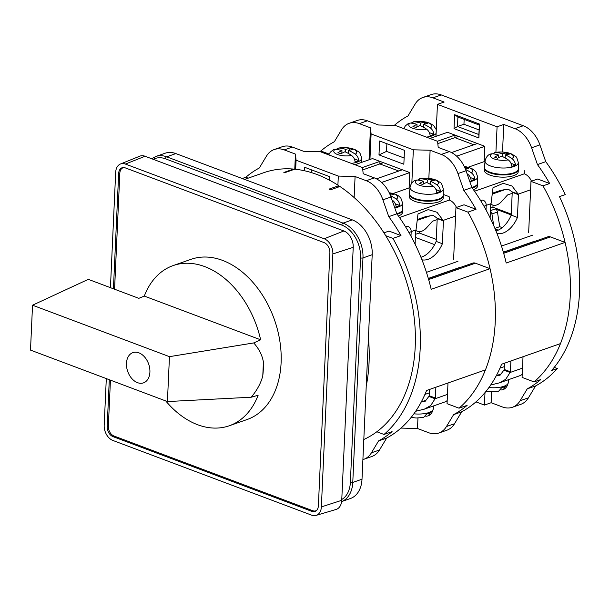 <?xml version="1.0" encoding="UTF-8"?>
<svg xmlns="http://www.w3.org/2000/svg" width="610" height="610" viewBox="0 0 610 610"><rect width="100%" height="100%" fill="white"/><g stroke="black" fill="none" stroke-linecap="round" stroke-linejoin="round"><path stroke-width="0.91" d="M110.441 380.152L108.351 426.176A8.151 5.65 -109.3 0 0 113.971 436.005L312.747 510.715A8.151 5.65 -109.3 0 0 315.789 510.814A8.151 5.65 -109.3 0 0 316.598 510.417M123.99 167.559A8.151 5.65 -109.3 0 0 123.106 167.758A8.151 5.65 -109.3 0 0 119.834 173.209L114.573 289.216M321.371 506.91L332.862 253.935L353.22 247.34L341.737 500.314A13.58 9.417 70.7 0 1 335.98 509.487L316.049 515.404A12.574 8.715 -109.3 0 0 321.371 506.91L341.737 500.314M110.441 287.661L115.679 172.31A12.574 8.715 -109.3 0 1 120.452 164.006A12.574 8.715 -109.3 0 1 125.408 164.059L324.192 238.769A12.574 8.715 70.7 0 1 332.862 253.935M353.22 247.34A13.58 9.417 -109.3 0 0 343.857 230.961L145.073 156.251A13.58 9.417 70.7 0 0 139.72 156.198L120.452 164.006M113.429 288.782L118.668 173.438A8.487 5.886 70.7 0 1 122.076 167.758A8.487 5.886 70.7 0 1 125.241 167.864L324.017 242.574A8.487 5.886 -109.3 0 1 329.873 252.814L318.382 505.781A8.487 5.886 70.7 0 1 314.973 511.454A8.487 5.886 70.7 0 1 311.809 511.355L113.033 436.646A8.487 5.886 -109.3 0 1 107.177 426.405L109.297 379.717M316.049 515.404A12.574 8.715 -109.3 0 1 311.641 515.16L112.858 440.45A12.574 8.715 70.7 0 1 104.188 425.284L106.308 378.596M263.406 362.111A84.866 58.85 -109.3 0 1 263.329 369.019A84.866 58.85 -109.3 0 1 262.788 375.752L263.406 362.111C262.285 355.294 259.059 348.905 253.722 342.934L260.638 339.8L144.296 296.079L138.836 298.336L88.305 279.342L32.536 305.206L30.5 350.102L167.422 401.563L169.458 356.659L32.536 305.206M260.638 339.8A84.866 58.85 -109.3 0 0 173.164 265.571A84.866 58.85 -109.3 0 0 144.296 296.079M165.737 400.93A84.866 58.85 -109.3 0 0 229.253 425.772A84.866 58.85 -109.3 0 0 258.121 395.265L251.259 397.209L167.422 401.563M262.788 375.752C261.034 382.882 257.191 390.034 251.259 397.209M253.722 342.934L169.458 356.659M229.253 425.772L247.035 419.55A84.866 58.85 -109.3 0 0 281.103 362.79A84.866 58.85 -109.3 0 0 253.112 282.605A84.866 58.85 -109.3 0 0 190.938 259.349L173.164 265.571M149.907 372.146A16.02 11.11 -109.3 0 0 133.064 352.565A16.02 11.11 -109.3 0 0 126.461 363.331A16.02 11.11 -109.3 0 0 131.829 378.566A16.02 11.11 -109.3 0 0 143.647 382.798A16.02 11.11 -109.3 0 0 149.907 372.146M446.451 426.535L453.619 414.625L461.701 411.796L454.534 423.706A27.16 18.834 70.7 0 1 446.871 430.218L438.788 433.047A27.16 18.834 -109.3 0 0 446.451 426.535L454.534 423.706M417.957 418.041L417.484 428.51L400.999 428.083M438.788 433.047A27.16 18.834 -109.3 0 1 428.662 432.711L417.484 428.51M453.619 414.625A149.374 103.57 -109.3 0 0 467.123 405.36L459.04 408.189A149.374 103.57 -109.3 0 0 467.939 212.135L476.021 209.306A149.374 103.57 -109.3 0 0 463.798 190.366L457.942 173.568A27.16 18.834 -109.3 0 0 441.304 154.444L430.119 150.243L428.845 178.364M369.942 159.477L371.101 133.933L413.344 149.808L411.834 183.015M369.035 159.797L370.483 127.833L371.101 133.933M359.305 123.632L367.388 120.803A27.16 18.834 70.7 0 0 357.262 120.467L349.179 123.296A27.16 18.834 -109.3 0 1 359.305 123.632L370.483 127.833M349.179 123.296A27.16 18.834 -109.3 0 0 341.516 129.808L334.349 141.718A149.374 103.57 -109.3 0 0 320.852 150.99L329.103 154.086M318.877 151.676L320.852 150.99M367.388 120.803L378.566 125.004L395.341 125.439L437.583 141.314L438.201 147.414L449.379 151.615A27.16 18.834 70.7 0 1 466.025 170.739L471.881 187.537A149.374 103.57 70.7 0 1 506.208 263.024L565.081 242.414A149.374 103.57 70.7 0 1 560.483 343.598L501.611 364.216A149.374 103.57 70.7 0 1 461.701 411.796M518.317 169.534L518.218 171.745A16.973 6.13 -177.4 0 1 513.689 175.649A16.973 6.13 -177.4 0 1 494.931 176.427A16.973 6.13 -177.4 0 1 484.309 170.205L484.409 167.994A16.973 6.13 2.6 0 0 495.03 174.208A16.973 6.13 2.6 0 0 513.788 173.431A16.973 6.13 2.6 0 0 518.317 169.534A16.973 6.13 2.6 0 0 518.309 169.214M490.806 204.213L492.247 204.868A13.58 8.464 110.6 0 0 492.583 205.013A13.58 8.464 110.6 0 0 501.481 201.635L507.543 194.956L512.194 193.332M495.983 230.984A23.767 14.815 110.6 0 0 511.203 215.124L512.24 192.318A23.767 14.815 110.6 0 0 511.988 191.807L508.504 189.291L505.347 189.504L492.361 194.049M531.478 181.185A12.558 8.708 70.7 0 0 524.592 173.888L524.15 170.358M490.135 217.907L490.745 204.358A23.767 14.815 -69.4 0 1 491.058 203.641L493.032 187.682L503.273 183.343L512.034 186.012L518.203 194.14A23.767 14.815 -69.4 0 1 518.454 194.659L517.417 217.457A23.767 14.815 -69.4 0 1 497.005 233.531M485.049 161.322L468.221 167.216M472.193 187.971A16.973 6.13 2.6 0 0 473.154 187.659A16.973 6.13 2.6 0 0 477.683 183.762L477.584 185.974A16.973 6.13 -177.4 0 1 473.459 189.725M501.489 246.066L532.972 235.041M517.417 217.457L511.203 215.124M512.24 192.318L518.454 194.659M511.988 191.807L518.203 194.14L530.601 189.794M505.347 189.504L500.322 190.472L492.392 193.225M469.83 181.65A16.63 6.008 2.6 0 0 473.207 180.774A16.63 6.008 2.6 0 0 477.653 176.831L477.714 183.008A16.973 6.13 -177.4 0 1 473.185 187.026A16.973 6.13 -177.4 0 1 471.85 187.445M467.222 174.185A11.491 4.148 2.6 0 0 467.626 174.109C469.647 175.642 470.828 177.784 471.164 180.537A16.531 5.97 2.6 0 0 473.169 179.95A16.531 5.97 2.6 0 0 474.854 179.241C474.519 176.496 473.345 174.353 471.316 172.813A11.491 4.148 2.6 0 0 464.256 166.492M470.371 177.556L474.854 179.241M467.626 174.109A47.45 32.902 -109.3 0 0 467.062 173.728M465.651 168.863L465.72 167.239A47.481 29.6 110.6 0 0 464.667 167.369M465.346 168.939A47.481 29.6 -69.4 0 1 468.701 168.36A46.734 32.406 -109.3 0 0 465.72 167.239M465.567 169.496A47.45 32.902 70.7 0 1 471.316 172.813M518.347 168.779A16.973 6.13 -177.4 0 1 513.818 172.805A16.973 6.13 -177.4 0 1 494.901 173.545A16.973 6.13 -177.4 0 1 484.447 167.239L485.072 161.093A16.63 6.008 2.6 0 0 495.312 167.277A16.63 6.008 2.6 0 0 513.841 166.545A16.63 6.008 2.6 0 0 518.287 162.603L518.347 168.779M485.072 161.093C485.865 157.555 487.512 155.237 490.021 154.147L491.919 153.743A11.491 4.148 2.6 0 0 494.123 158.897A11.491 4.148 2.6 0 0 508.26 159.881C510.28 161.414 511.454 163.556 511.798 166.309A16.531 5.97 2.6 0 0 513.803 165.722A16.531 5.97 2.6 0 0 515.488 165.013C515.153 162.268 513.978 160.125 511.95 158.585A11.491 4.148 2.6 0 0 509.746 153.43A11.491 4.148 2.6 0 0 495.61 152.447A47.45 32.902 70.7 0 1 502.343 153.758L502.221 156.434M511.005 163.327L515.488 165.013M508.26 159.881A47.45 32.902 -109.3 0 0 501.633 156.175A47.481 29.6 -69.4 0 0 497.562 158.257A46.734 32.406 70.7 0 0 494.58 157.136A47.481 29.6 110.6 0 1 498.652 155.054A47.45 32.902 -109.3 0 0 491.919 153.743M498.53 157.693L498.652 155.054M495.61 152.447L492.613 153.796M506.285 154.635L506.353 153.011A47.481 29.6 110.6 0 0 502.343 153.758M505.187 157.944L505.324 154.879A47.481 29.6 -69.4 0 1 509.335 154.132A46.734 32.406 -109.3 0 0 506.353 153.011M505.324 154.879A47.45 32.902 70.7 0 1 511.95 158.585M471.881 187.537L463.798 190.366M459.04 408.189L447.054 403.683L447.992 382.988M467.939 212.135L455.952 207.629L464.035 204.8L476.021 209.306M455.952 207.629L453.611 259.242M419.344 231.625L419.283 233.005L436.264 239.387M419.283 233.005L415.547 234.316M434.625 244.64L415.41 237.412M410.225 186.263L409.18 185.867L409.081 187.918L409.783 172.584L379.961 161.383L379.847 163.915L383.393 162.672M413.344 149.808L430.119 150.243M429.974 138.455L447.542 132.309L454.999 135.107L437.431 141.261M485.263 159.988L484.21 159.599L484.119 161.65L484.813 146.316L477.355 143.51L451.507 152.569M437.812 143.617L454.885 137.639L473.817 144.753L454.885 137.639L454.999 135.107L477.355 143.51M456.654 156.175L484.813 146.316M362.782 169.885L379.847 163.915L398.78 171.029L379.847 163.915L379.961 161.383L372.512 158.577L354.944 164.73M378.993 154.909L379.626 140.994L404.476 150.334L403.843 164.243L378.993 154.909L386.526 151.394L386.877 143.716M565.081 242.414L550.449 236.909A7.129 4.941 70.7 0 0 547.788 236.825L503.418 252.365M510.898 360.96L510.41 371.772A23.767 14.815 -69.4 0 1 510.097 372.481L503.89 370.148A23.767 14.815 110.6 0 0 504.195 369.439L510.41 371.772M504.478 363.209L504.195 369.439M522.503 368.143L510.097 372.481L505.751 379.29L499.415 382.859L490.707 385.001M500.924 374.029L496.898 375.44L500.055 375.226L503.89 370.148M522.229 374.212A12.558 8.708 70.7 0 1 519.88 375.691L499.415 382.859M496.334 375.638L496.898 375.44M504.325 366.618L499.964 368.143M500.749 389.904A47.45 32.902 70.7 0 0 501.443 389.958L503.341 389.554L505.438 386.366A16.531 5.97 -177.4 0 1 503.753 387.068A16.531 5.97 -177.4 0 1 501.74 387.655L498.652 391.201M486.025 209.931L486.223 205.425A4.247 2.943 70.7 0 0 484.828 201.422A4.247 2.943 70.7 0 0 481.717 200.255L480.649 200.629M403.812 128.626L405.314 125.934L408.372 123.456L410.271 123.052A11.491 4.148 2.6 0 0 412.474 128.214A11.491 4.148 2.6 0 0 426.611 129.198C428.632 130.723 429.806 132.866 430.141 135.618A16.531 5.97 2.6 0 0 432.154 135.039A16.531 5.97 2.6 0 0 433.84 134.33C433.504 131.577 432.33 129.434 430.302 127.902A11.491 4.148 2.6 0 0 428.098 122.74A11.491 4.148 2.6 0 0 413.961 121.764L410.965 123.113M429.356 132.644L433.84 134.33M420.572 125.744L420.694 123.067A47.45 32.902 70.7 0 0 413.961 121.764M424.629 123.952L424.705 122.328A47.481 29.6 110.6 0 0 420.694 123.067M423.538 127.261L423.675 124.188A47.481 29.6 -69.4 0 1 427.686 123.449A46.734 32.406 -109.3 0 0 424.705 122.328M423.675 124.188A47.45 32.902 70.7 0 1 430.302 127.902M426.611 129.198A47.45 32.902 -109.3 0 0 419.985 125.485A47.481 29.6 -69.4 0 0 415.913 127.566A46.734 32.406 70.7 0 0 412.932 126.445A47.481 29.6 110.6 0 1 417.004 124.364A47.45 32.902 -109.3 0 0 410.271 123.052M416.882 127.01L417.004 124.364M404.125 158.005L386.526 151.394M371.421 452.811L378.589 440.9L386.664 438.071L379.504 449.982A27.16 18.834 70.7 0 1 371.833 456.493L363.758 459.322A27.16 18.834 -109.3 0 0 371.421 452.811L379.504 449.982M362.897 459.589A27.16 18.834 -109.3 0 0 363.758 459.322M378.589 440.9A149.374 103.57 -109.3 0 0 392.085 431.628L384.01 434.457A149.374 103.57 -109.3 0 0 392.909 238.403L400.991 235.574A149.374 103.57 -109.3 0 0 388.768 216.641L382.912 199.836A27.16 18.834 -109.3 0 0 366.267 180.72L355.089 176.519L354.135 197.548M295.659 169.275L296.071 160.201L338.314 176.076L337.902 185.15M244.602 179.409L263.749 172.706A142.58 98.866 70.7 0 1 293.555 169.069L283.856 172.462A142.58 98.866 -109.3 0 1 285.076 172.577L294.767 169.183L295.454 154.101L296.071 160.201M284.275 149.9L292.35 147.071A27.16 18.834 70.7 0 0 282.232 146.736L274.149 149.564A27.16 18.834 -109.3 0 1 284.275 149.9L295.454 154.101M274.149 149.564A27.16 18.834 -109.3 0 0 266.486 156.084L259.319 167.986A149.374 103.57 -109.3 0 0 245.815 177.258L248.194 178.15M242.231 178.516L245.815 177.258M292.35 147.071L303.536 151.272L320.311 151.715L362.553 167.59L363.171 173.69L374.349 177.891A27.16 18.834 70.7 0 1 390.987 197.007L396.851 213.813A149.374 103.57 70.7 0 1 431.171 289.3L490.043 268.682A149.374 103.57 70.7 0 1 485.453 369.873L426.581 390.484A149.374 103.57 70.7 0 1 386.664 438.071M443.287 195.81L443.188 198.021A16.973 6.13 -177.4 0 1 438.651 201.918A16.973 6.13 -177.4 0 1 419.901 202.695A16.973 6.13 -177.4 0 1 409.272 196.481L409.371 194.27A16.973 6.13 2.6 0 0 420 200.484A16.973 6.13 2.6 0 0 438.758 199.706A16.973 6.13 2.6 0 0 443.287 195.81A16.973 6.13 2.6 0 0 443.279 195.49M415.776 230.488L417.209 231.144A13.58 8.464 110.6 0 0 417.553 231.281A13.58 8.464 110.6 0 0 426.443 227.911L432.513 221.232L437.164 219.6M420.953 257.26A23.767 14.815 110.6 0 0 436.173 241.4L437.21 218.594A23.767 14.815 110.6 0 0 436.958 218.075L433.466 215.566L430.309 215.78L417.332 220.324M456.448 207.453A12.558 8.708 70.7 0 0 449.562 200.156L449.112 196.633L443.31 194.453M415.097 244.175L415.715 230.626A23.767 14.815 -69.4 0 1 416.02 229.917L418.002 213.95L428.243 209.611L437.004 212.28L443.165 220.408A23.767 14.815 -69.4 0 1 443.417 220.927L442.38 243.733A23.767 14.815 -69.4 0 1 421.967 259.807M410.012 187.598L393.183 193.492M397.163 214.24A16.973 6.13 2.6 0 0 398.124 213.935A16.973 6.13 2.6 0 0 402.653 210.038L402.554 212.25A16.973 6.13 -177.4 0 1 398.429 216.001M426.459 272.342L457.942 261.316M442.38 243.733L436.173 241.4M437.21 218.594L443.417 220.927M436.958 218.075L443.165 220.408L455.571 216.07M430.309 215.78L425.292 216.741L417.362 219.493M394.792 207.918A16.63 6.008 2.6 0 0 398.178 207.042A16.63 6.008 2.6 0 0 402.615 203.1L402.684 209.276A16.973 6.13 -177.4 0 1 398.147 213.302A16.973 6.13 -177.4 0 1 396.82 213.713M392.192 200.454A11.491 4.148 2.6 0 0 392.596 200.385C394.617 201.91 395.791 204.053 396.126 206.805A16.531 5.97 2.6 0 0 398.139 206.226A16.531 5.97 2.6 0 0 399.825 205.517C399.489 202.764 398.315 200.621 396.286 199.089A11.491 4.148 2.6 0 0 389.226 192.768M395.341 203.831L399.825 205.517M392.596 200.385A47.45 32.902 -109.3 0 0 392.032 199.996M390.613 195.139L390.69 193.515A47.481 29.6 110.6 0 0 389.637 193.637M390.316 195.208A47.481 29.6 -69.4 0 1 393.671 194.636A46.734 32.406 -109.3 0 0 390.69 193.515M390.537 195.772A47.45 32.902 70.7 0 1 396.286 199.089M443.317 195.047A16.973 6.13 -177.4 0 1 438.781 199.073A16.973 6.13 -177.4 0 1 419.871 199.821A16.973 6.13 -177.4 0 1 409.409 193.507L410.042 187.369A16.63 6.008 2.6 0 0 420.282 193.545A16.63 6.008 2.6 0 0 438.811 192.813A16.63 6.008 2.6 0 0 443.249 188.871L443.317 195.047M410.042 187.369C410.827 183.831 412.482 181.513 414.991 180.415L416.889 180.011A11.491 4.148 2.6 0 0 419.093 185.173A11.491 4.148 2.6 0 0 433.23 186.157C435.25 187.682 436.424 189.824 436.76 192.577A16.531 5.97 2.6 0 0 438.773 191.998A16.531 5.97 2.6 0 0 440.458 191.288C440.123 188.536 438.941 186.393 436.92 184.86A11.491 4.148 2.6 0 0 434.716 179.698A11.491 4.148 2.6 0 0 420.58 178.722A47.45 32.902 70.7 0 1 427.313 180.034L427.191 182.703M435.975 189.603L440.458 191.288M433.23 186.157A47.45 32.902 -109.3 0 0 426.603 182.443A47.481 29.6 -69.4 0 0 422.532 184.525A46.734 32.406 70.7 0 0 419.55 183.404A47.481 29.6 110.6 0 1 423.622 181.322A47.45 32.902 -109.3 0 0 416.889 180.011M423.5 183.968L423.622 181.322M420.58 178.722L417.583 180.072M431.247 180.911L431.323 179.287A47.481 29.6 110.6 0 0 427.313 180.034M430.157 184.22L430.294 181.147A47.481 29.6 -69.4 0 1 434.305 180.407A46.734 32.406 -109.3 0 0 431.323 179.287M430.294 181.147A47.45 32.902 70.7 0 1 436.92 184.86M396.851 213.813L388.768 216.641M384.01 434.457L376.835 431.766M383.934 232.845L389.005 231.068L400.991 235.574M385.733 235.712L392.909 238.403M338.314 176.076L355.089 176.519M381.624 182.451L409.783 172.584M402.325 169.786L376.477 178.837M379.961 161.383L362.401 167.529M304.436 170.739L304.596 167.262L329.438 176.603L329.286 180.08M490.043 268.682L475.419 263.185A7.129 4.941 70.7 0 0 472.758 263.101L428.38 278.633M435.868 387.236L435.38 398.04A23.767 14.815 -69.4 0 1 435.067 398.757L428.853 396.424A23.767 14.815 110.6 0 0 429.166 395.707L435.38 398.04M429.448 389.485L429.166 395.707M447.473 394.411L435.067 398.757L430.713 405.558L424.377 409.135L415.677 411.277M425.894 400.305L421.868 401.708L425.025 401.494L428.853 396.424M447.199 400.488A12.558 8.708 70.7 0 1 444.85 401.967L424.377 409.135M421.304 401.906L421.868 401.708M429.295 392.886L424.934 394.411M425.719 416.18A47.45 32.902 70.7 0 0 426.413 416.233L428.312 415.829L430.401 412.634A16.531 5.97 -177.4 0 1 428.723 413.344A16.531 5.97 -177.4 0 1 426.71 413.931L423.622 417.476M410.987 236.207L411.193 231.701A4.247 2.943 70.7 0 0 409.798 227.69A4.247 2.943 70.7 0 0 406.687 226.531L405.62 226.905M328.775 154.894L330.284 152.21L333.342 149.732L335.233 149.328A11.491 4.148 2.6 0 0 337.444 154.482A11.491 4.148 2.6 0 0 351.573 155.466C353.594 156.999 354.776 159.141 355.111 161.894A16.531 5.97 2.6 0 0 357.125 161.307A16.531 5.97 2.6 0 0 358.81 160.598C358.474 157.853 357.292 155.71 355.272 154.177A11.491 4.148 2.6 0 0 353.068 149.015A11.491 4.148 2.6 0 0 338.931 148.032L335.935 149.381M354.326 158.913L358.81 160.598M345.542 152.02L345.664 149.343A47.45 32.902 70.7 0 0 338.931 148.032M349.599 150.22L349.675 148.596A47.481 29.6 110.6 0 0 345.664 149.343M348.508 153.529L348.645 150.464A47.481 29.6 -69.4 0 1 352.656 149.717A46.734 32.406 -109.3 0 0 349.675 148.596M348.645 150.464A47.45 32.902 70.7 0 1 355.272 154.177M351.573 155.466A47.45 32.902 -109.3 0 0 344.955 151.76A47.481 29.6 -69.4 0 0 340.883 153.842A46.734 32.406 70.7 0 0 337.902 152.721A47.481 29.6 110.6 0 1 341.974 150.639A47.45 32.902 -109.3 0 0 335.233 149.328M341.852 153.285L341.974 150.639M311.718 172.683L311.84 169.992M554.246 367.35L557.342 368.509A149.374 103.57 70.7 0 1 535.58 385.932L528.413 397.834A27.16 18.834 70.7 0 1 520.749 404.354L512.438 407.259A27.16 18.834 -109.3 0 0 520.101 400.747L527.269 388.837A149.374 103.57 -109.3 0 0 540.765 379.572L534.07 381.913L522.084 377.407L523.022 356.713M512.438 407.259A27.16 18.834 -109.3 0 1 502.312 406.923L491.134 402.722L484.432 405.07L475.945 401.876M491.134 402.722L491.629 391.75M485.003 392.581L484.432 405.07M458.423 136.396L454.885 137.639L454.999 135.107M528.657 232.585L530.982 181.353L542.976 185.859A149.374 103.57 -109.3 0 1 534.07 381.913M495.16 229.002L498.233 230.153M493.711 225.616L491.927 213.965A3.225 2.234 -109.3 0 0 490.432 211.273M435.982 136.35L437.439 104.386L497.074 126.804L495.915 152.279M479.506 124.059L454.656 114.718L454.023 128.634L478.873 137.974L479.506 124.059L478.85 134.535L457.485 126.506L454.023 128.634M437.439 104.386L444.133 102.045L432.947 97.844A27.16 18.834 -109.3 0 0 422.829 97.508L431.14 94.596A27.16 18.834 70.7 0 1 441.259 94.931L523.258 125.751A27.16 18.834 70.7 0 1 539.903 144.867L545.759 161.673L537.448 164.578A149.374 103.57 -109.3 0 1 549.671 183.518L537.677 179.012L530.982 181.353M491.927 213.965L497.47 212.028A3.225 2.234 70.7 0 0 495.289 208.94L511.211 214.926M497.47 212.028L499.712 226.684L494.901 228.369M502.221 227.629L499.712 226.684M511.249 214.102L492.933 207.217L490.577 208.04M493.025 205.158L492.933 207.217M537.448 164.578L531.592 147.78A27.16 18.834 -109.3 0 0 514.947 128.657L503.768 124.455L502.518 151.981M497.074 126.804L503.768 124.455M422.829 97.508A27.16 18.834 -109.3 0 0 415.158 104.02L407.999 115.93A149.374 103.57 -109.3 0 0 394.495 125.202L395.127 125.439M393.907 125.401L394.495 125.202M545.759 161.673A149.374 103.57 70.7 0 1 565.234 194.59L559.462 196.611A149.374 103.57 70.7 0 1 551.57 370.529L557.342 368.509M527.269 388.837L535.58 385.932M549.671 183.518L542.976 185.859M454.656 114.718L457.912 117.021L479.285 125.05M478.873 137.974L478.85 134.535M464.164 119.369L463.943 124.242L457.485 126.506L457.912 117.021M463.943 124.242L479.063 129.922M363.804 439.505A142.58 98.866 70.7 0 0 414.594 321.767A142.58 98.866 70.7 0 0 339.945 186.507L330.254 189.901A142.58 98.866 -109.3 0 0 329.065 189.108L338.763 185.714A142.58 98.866 -109.3 0 0 316.903 174.468A142.58 98.866 -109.3 0 0 294.767 169.183M338.763 185.714L338.397 187.049M293.631 169.58L293.555 169.069M368.417 337.917A142.58 98.866 70.7 0 1 366.229 386.107A142.58 98.866 -109.3 0 0 368.417 337.917M151.692 158.737L155.893 156.457L165.127 153.224A28.853 20.008 70.7 0 1 175.878 153.583L352.298 219.882A28.853 20.008 -109.3 0 1 372.199 254.698L362.004 479.208L352.771 482.441A1.7 0.61 -177.4 0 1 350.369 482.38A27.16 18.834 -109.3 0 1 341.768 499.476M372.199 254.698L362.965 257.931L352.771 482.441A28.853 20.008 -109.3 0 1 341.623 501.58L350.422 498.507A28.853 20.008 -109.3 0 0 362.004 479.208M324.192 238.769L343.857 230.961M125.408 164.059L145.073 156.251M313.212 510.867L311.809 511.355M114.398 436.165L113.033 436.646M108.359 425.993L107.177 426.405M119.85 173.019L118.668 173.438M492.247 204.868L490.768 204.312M524.493 173.751L474.519 191.243M486.231 205.334L491.058 203.641M535.069 241.049L503.357 252.159M449.379 151.615L441.304 154.444M457.942 173.568L466.025 170.739M503.685 253.287L550.449 236.909M503.341 389.554C505.85 388.463 507.505 386.145 508.29 382.607A16.63 6.008 -177.4 0 1 503.86 386.305A16.63 6.008 -177.4 0 1 488.923 387.548M483.959 206.226L486.223 205.425M426.344 137.097A16.63 6.008 2.6 0 0 432.193 135.855A16.63 6.008 2.6 0 0 436.12 133.407M417.209 231.144L415.73 230.588M449.456 200.019L399.489 217.518M411.201 231.609L416.02 229.917M460.039 267.325L428.319 278.427M374.349 177.891L366.267 180.72M382.912 199.836L390.987 197.007M428.647 279.563L475.419 263.185M428.312 415.829C430.82 414.731 432.467 412.413 433.26 408.875A16.63 6.008 -177.4 0 1 428.83 412.574A16.63 6.008 -177.4 0 1 413.893 413.824M408.929 232.494L411.193 231.701M351.314 163.366A16.63 6.008 2.6 0 0 357.163 162.13A16.63 6.008 2.6 0 0 361.6 158.188C360.54 154.002 359.564 151.898 358.657 151.882L355.104 149.618L351.49 148.398L345.458 147.551L337.948 148.1M495.289 208.94L490.463 210.633M523.258 125.751L514.947 128.657M432.947 97.844L441.259 94.931M528.413 397.834L520.101 400.747M531.592 147.78L539.903 144.867M153.316 159.347A27.16 18.834 70.7 0 1 165.424 158.798L341.836 225.105A1.7 1.06 110.6 0 1 343.064 223.115L352.298 219.882M155.893 156.457A28.853 20.008 70.7 0 1 166.644 156.816A1.7 1.06 110.6 0 0 165.424 158.798M175.878 153.583L166.644 156.816L343.064 223.115A28.853 20.008 -109.3 0 1 362.965 257.931A1.7 0.61 -177.4 0 1 360.563 257.87L350.369 482.38M360.563 257.87A27.16 18.834 -109.3 0 0 341.836 225.105M123.738 167.536L123.106 167.758M316.422 510.593L315.789 510.814M492.583 205.013L490.76 204.327M436.287 129.663L433.687 125.607L430.141 123.342L426.527 122.122L420.488 121.276L413.062 121.809M508.29 382.607L508.595 379.641M518.287 162.603C517.227 158.417 516.243 156.312 515.336 156.297L511.79 154.033L508.176 152.813L502.137 151.966L494.626 152.515M486.2 391.117L491.225 391.734L498.736 391.185M477.653 176.831L475.869 171.784L473.566 169.611L471.156 168.261L464.225 166.423M417.553 231.281L415.73 230.603M361.6 158.188L361.646 162.382M433.26 408.875L433.565 405.917M443.249 188.871C442.197 184.685 441.213 182.588 440.306 182.565L436.752 180.301L433.138 179.081L427.107 178.234L419.596 178.783M411.171 417.392L416.195 418.01L423.706 417.461M402.615 203.1L400.831 198.059L398.528 195.879L396.126 194.529L389.188 192.699"/></g></svg>
